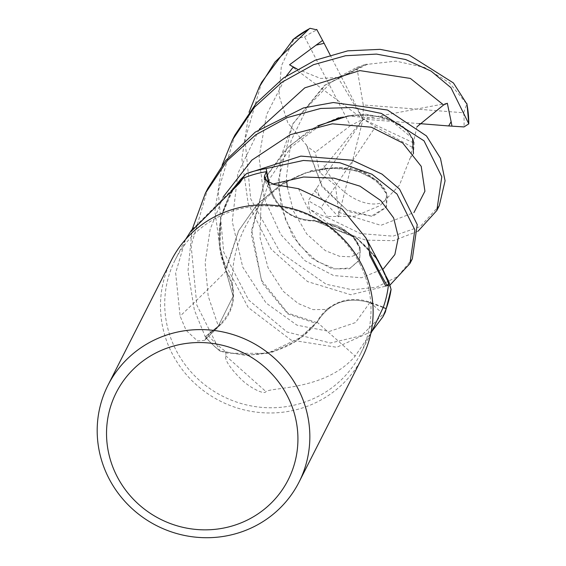 <?xml version="1.0" encoding="UTF-8"?>
<svg xmlns="http://www.w3.org/2000/svg" width="566" height="566" viewBox="0 0 566 566"><rect width="100%" height="100%" fill="white"/><g stroke="black" fill="none" stroke-linecap="round" stroke-linejoin="round"><path stroke-width="0.42" stroke-dasharray="2.83 2.12" d="M356.523 237.932L378.47 260.664L391.049 289.297L378.477 260.678L356.523 237.932L316.203 221.412L356.523 237.932M383.161 307.501L369.817 302.633C346.675 296.131 329.023 302.775 316.868 322.578L316.288 322.91A88.558 85.374 26.9 0 1 302.52 336.537A88.558 85.374 26.9 0 1 226.103 351.826A103.896 100.161 26.9 0 1 207.913 335.129L204.595 340.357L221.554 323.724A43.554 41.99 26.9 0 1 218.632 326.356L207.913 335.129M207.828 188.428L191.152 245.778L196.812 305.067L219.919 351.005L246.451 355.469L272.727 351.995L296.549 340.909L315.665 323.243L296.591 340.881L272.805 351.974L246.486 355.476L220.061 351.047A107.052 103.21 26.9 0 1 205.288 336.77L218.32 326.03L233.15 296.223L225.77 269.989A88.558 85.374 26.9 0 1 220.238 251.155A88.558 85.374 26.9 0 1 241.873 179.45M362.318 357.379A107.108 103.26 26.9 0 1 267.796 412.961A107.108 103.26 26.9 0 1 172.17 353.637A107.108 103.26 26.9 0 1 171.279 260.466M359.643 263.466A103.896 100.161 26.9 0 1 360.514 353.835A103.896 100.161 26.9 0 1 268.822 407.753A103.896 100.161 26.9 0 1 176.068 350.198A103.896 100.161 26.9 0 1 175.205 259.829A103.896 100.161 26.9 0 1 266.89 205.911A103.896 100.161 26.9 0 1 359.643 263.466M185.514 239.517L175.651 272.954L180.108 316.118L186.136 330.36L197.477 340.958L204.595 340.357M226.103 351.826L225.685 355.738C224.695 359.934 229.697 367.631 240.691 378.817C248.913 387.201 264.251 395.21 265.935 391.601C271.475 387.052 326.051 390.328 355.151 356.092L371.466 332.242M298.544 188.704A1812.417 566.184 -73.3 0 0 314.455 220.896A43.554 41.99 26.9 0 1 273.123 196.961A43.554 41.99 26.9 0 1 269.055 185.379L268.525 182.691M314.455 220.896A88.558 85.374 26.9 0 1 315.566 221.058A88.558 85.374 26.9 0 1 334.867 226.266A88.558 85.374 26.9 0 1 380.295 264.923M297.2 69.052L320.519 78.426L337.916 77.514L356.835 67.375L363.273 104.965L463.653 112.776L466.83 104.045L449.262 82.664L424.649 67.496L395.938 61.135L367.334 64.347L325.358 84.999L292.65 124.23L278.316 180.243L281.21 207.368L292.7 236.326L311.201 257.855L332.171 268.871L349.484 268.786L359.346 260.268L360.16 248.707L352.76 236.616L316.175 221.412L334.867 226.266L357.394 238.569L375.548 256.575M317.795 125.801L289.169 146.177L265.574 177.54L251.276 234.105L262.157 282.894L287.825 313.946L315.665 323.243L316.288 322.91A88.558 85.374 26.9 0 0 316.96 322.054A43.554 41.99 26.9 0 1 369.938 302.223L383.338 307.147M416.951 126.784L412.303 147.28L410.789 157.398L413.47 153.598L414.22 141.408L406.041 128.906L389.358 118.768L365.82 114.205L338.73 117.487L310.515 129.444L285.321 149.792L265.942 176.847L251.658 230.093L261.393 280.057L287.832 313.139L316.868 322.578C329.002 302.789 346.654 296.138 369.817 302.633C346.675 296.117 329.03 302.768 316.882 322.578M316.96 322.054A1812.417 0.474 41.7 0 0 355.151 356.092M225.685 355.738A1845.641 0.481 41.7 0 0 265.935 391.601M316.444 188.103L319.295 195.977L338.418 216.856L338.673 212.363L335.489 185.407L319.804 172.588L315.248 152.318L307.055 146.368L321.941 185.606L346.668 209.866L371.402 216.134L386.408 206.923L387.363 195.058L379.22 182.047L362.693 172.043L339.14 167.387L311.484 170.621L283.559 182.613L258.039 203.265L238.647 230.666L225.792 270.64L233.15 296.223L218.327 326.044L205.288 336.77A107.052 103.21 26.9 0 0 220.061 351.047L228.155 353.269L267.584 353.333L302.52 336.537L315.687 323.243M330.12 54.944L363.082 119.129L350.446 125.687L304.607 36.868L293.924 39.125L281.38 65.925L278.974 95.222L287.839 122.956L306.503 145.2L322.167 186.95L348.592 211.634L372.661 216.431L386.161 207.411L386.472 193.805L375.987 180.073L356.615 170.564L331.867 168.038L305.329 172.906L280.128 185.139L256.554 205.111L238.406 231.126L225.77 269.275L219.205 243.833L220.676 217.839L230.058 193.692L246.514 173.613L230.079 193.657L220.69 217.769L219.198 243.783L225.77 269.989A88.558 85.374 26.9 0 0 226.209 271.015A43.554 41.99 26.9 0 1 221.554 323.724M218.327 326.044C235.074 309.843 237.557 291.384 225.784 270.675M226.209 271.015A1812.417 778.929 158.1 0 1 180.108 316.118M235.76 186.483A1845.641 793.207 158.1 0 1 192.765 229.421M225.763 269.31L220.238 251.155L220.627 218.002L233.836 187.806M268.999 182.896L269.473 185.287C275.875 207.998 291.03 219.806 314.958 220.712L316.175 221.412M356.835 67.375L366.039 64.213L324.622 85.268L292.919 123.721L281.252 155.7L278.84 188.938L285.476 219.707L298.855 244.427L316.783 261.266L335.249 268.892L350.396 267.959L359.622 259.702L360.422 248.184L352.823 235.81L336.989 225.558L314.986 220.712L316.705 221.716L314.986 220.712C291.087 219.813 275.925 208.005 269.487 185.28L269.013 182.903L269.487 185.28C275.904 207.984 291.065 219.792 314.986 220.712L314.958 220.712M389.946 285.13L350.743 294.737L307.579 281.599L271.206 249.259L248.198 203.774L241.866 158.706L249.061 112.181M261.733 82.169L245 139.731L250.703 198.829L280.071 252.139L326.186 284.274L352.285 289.785L376.595 287.188L397.926 276.357L412.345 258.768M234.826 135.203L218.214 191.35L223.712 252.047L248.623 300.008L286.99 331.973L330.41 343.031L361.419 335.68L385.368 311.944M371.904 331.379L336.706 347.276L291.051 340.067L248.177 307.444L221.285 256.808L214.896 211.182L222.113 165.279M219.919 351.005A107.108 103.26 26.9 0 1 205.246 336.805L194.336 309.949L187.99 270.888L192.136 229.584M418.005 231.239L393.512 240.67L365.834 240.147L336.501 229.697L309.34 208.981L308.314 200.576L363.082 119.129L337.916 77.514M413.47 153.563L410.046 158.423L399.391 185.28L380.083 205.585L354.825 216.247L327.325 216.537L327.87 217.761L360.492 233.609L392.96 236.171L420.241 226.563L439.294 205.642M366.039 64.213L368.02 64.432M412.557 138.472L390.2 119.766L348.21 115.959M410.789 157.398L409.65 158.954M223.16 196.989L210.156 229.28L205.147 262.681L208.203 296.145L218.32 326.03L205.246 336.805M307.055 146.368L306.22 144.578M293.924 39.125L293.492 39.224M289.53 64.807L363.082 119.129L363.273 104.965M419.038 123.586L363.082 119.129L375.534 126.734L320.993 207.743L327.325 216.537M338.418 216.856L363.082 119.129L319.804 172.588M412.303 147.28L375.534 126.734M350.446 125.687L315.248 152.318M447.338 103.26L363.082 119.129L413.491 142.837M269.055 185.379A1798.387 561.797 -73.3 0 1 267.407 182.146M369.938 302.223A1798.387 0.467 41.7 0 0 380.925 312.007M218.632 326.356A1798.387 772.901 158.1 0 1 205.38 339.367M269.487 185.28L272.593 184.12M369.817 302.633L355.561 322.556L329.348 331.435L296.959 325.174L266.091 303.022L242.722 267.06L232.237 221.49L237.897 173.316L259.313 129.182M327.87 217.761A107.108 103.26 26.9 0 1 309.34 208.981M286.396 75.908L266.551 114.735L259.079 157.355L264.124 198.369L280.708 234.423L305.081 260.777L333.558 275.55L361.497 277.75L383.366 268.864M338.673 212.363L380.883 225.332L413.951 212.561M314.781 190.834L319.295 195.977M304.607 36.868A101.753 98.102 26.9 0 1 316.967 29.878M463.653 112.776A101.753 98.102 26.9 0 1 463.978 126.926M320.993 207.743A101.753 98.102 26.9 0 1 308.314 200.576M370.808 333.537L360.514 353.835M273.123 196.961L264.393 179.38M385.729 286.092L369.69 255.266M185.202 240.133L175.205 259.829M232.683 189.002L194.131 227.645M239.616 183.087L191.145 231.487M358.342 243.946L358.37 244.01C357.245 241.979 354.719 239.093 350.8 235.336C349.349 235.442 354.224 234.324 330.367 224.709L330.41 224.723M287.323 187.063L293.421 211.012L306.786 234.048L325.358 250.667L339.621 256.313L350.977 256.808L356.955 254.311L358.526 252.655L359.382 250.455L359.29 247.13L355.179 238.569L343.35 228.791L334.379 224.617L312.064 220.733M329.631 307.762L325.691 309.475L312.92 309.616L298.155 303.482L283.248 291.341L268.043 267.725L260.027 237.685L260.891 207.545L269.925 178.354L291.264 147.047L320.243 125.341M286.764 182.139L286.41 177.066L291.009 140.849L307.621 106.698L331.471 82.112L361.943 66.017M292.657 124.23L292.919 123.721M359.346 260.268L359.622 259.702M340.619 117.509L354.075 114.912L382.453 116.695L401.188 124.959L408.595 131.828L412.699 138.762M347.644 116.058C353.863 114.615 367.051 114.282 376.998 116.391L384.639 118.443L391.566 121.195C399.667 125.369 404.584 128.475 406.324 130.505L408.404 132.515L412.664 138.691M413.173 154.221L413.47 153.598M265.574 177.54L265.942 176.847M232.959 290.238C231.409 275.409 233.05 260.176 237.876 244.519C246.125 219.742 260.763 200.017 281.797 185.344C310.557 164.26 351.663 163.772 368.586 174.731C393.122 191.556 386.323 197.895 384.484 200.647C382.779 203.696 369.145 208.033 350.404 196.239C339.303 189.221 330.162 178.382 322.988 163.73M238.406 231.133L238.647 230.666M386.161 207.411L386.408 206.923M324.573 168.64L340.499 168.321C351.769 169.708 359.658 171.597 364.164 173.988L370.327 177.108C380.706 184.856 385.269 188.733 384.017 188.74L383.805 188.414M205.366 193.282L205.607 192.808"/><path stroke-width="0.85" d="M385.368 311.944L391.049 289.297A107.052 103.21 26.9 0 1 386.175 308.597L383.161 307.501L386.224 308.619L382.92 316.762L371.904 331.379M108 385.198L171.279 260.466A107.108 103.26 26.9 0 1 265.801 204.885A107.108 103.26 26.9 0 1 361.426 264.216A107.108 103.26 26.9 0 1 362.318 357.379L299.032 482.119A107.108 103.26 26.9 0 1 204.51 537.7A107.108 103.26 26.9 0 1 108.891 478.369A107.108 103.26 26.9 0 1 108 385.198A107.108 103.26 26.9 0 1 202.522 329.617A107.108 103.26 26.9 0 1 298.14 388.948A107.108 103.26 26.9 0 1 299.032 482.119M287.394 395.959A96.397 92.937 26.9 0 1 245.877 520.77A96.397 92.937 26.9 0 1 117.063 476.438A96.397 92.937 26.9 0 1 158.579 351.627A96.397 92.937 26.9 0 1 287.394 395.959M371.466 332.242L383.338 307.147A103.896 100.161 26.9 0 0 388.559 283.807L387.109 285.533L385.736 286.092L369.69 255.266L368.827 245.361L365.926 237.946L342.232 209.095L298.544 188.704L273.795 184.452L264.393 179.38L264.442 176.146L266.374 171.682L268.525 182.691M387.109 285.533A1845.641 576.556 -73.3 0 1 369.457 252.174M365.926 237.946L380.295 264.923A88.558 85.374 26.9 0 1 388.559 283.807M383.161 307.501L386.175 308.597A107.052 103.21 26.9 0 0 391.049 289.297L388.764 281.38L375.548 256.575M232.683 189.002L241.873 179.45A88.558 85.374 26.9 0 1 242.963 178.332A103.896 100.161 26.9 0 1 266.374 171.682M242.963 178.332L239.616 183.087L191.145 231.487L191.365 230.334L185.514 239.517M240.118 181.969A1845.641 793.207 158.1 0 1 235.76 186.483M192.765 229.421A1845.641 793.207 158.1 0 1 191.612 230.546M409.918 263.551L412.345 258.768L417.234 224.589L399.525 189.101L382.022 174.123L352.264 160.242L300.857 156.11L246.514 173.613A107.052 103.21 26.9 0 1 266.169 168.59L269.013 182.903L266.154 168.541L303.383 160.475L339.812 162.746L371.996 174.264L397.021 194.046L414.864 229.888L409.918 263.551L389.946 285.13M268.999 182.896L266.169 168.59A107.052 103.21 26.9 0 0 246.514 173.613L240.706 179.309L233.836 187.806M249.061 112.181L259.313 86.938L274.92 62.09L309.213 28.816L310.048 28.3L316.967 29.878M293.492 39.224L261.733 82.169L259.313 86.938M391.085 289.438A107.108 103.26 26.9 0 1 386.224 308.619M222.113 165.279L232.315 140.149L254.403 107.285L281.946 82.226L313.507 64.694L345.501 55.737L376.539 54.088L405.638 59.536L431.108 71.125L450.968 87.716L468.811 123.855L463.978 126.926L448.668 125.949L451.13 121.69L447.338 103.26L443.595 104.951L416.951 126.784M466.922 104.102L453.394 82.926L409.14 54.987L380.076 49.348L347.75 50.841L315.036 60.3L283.58 77.91L256.356 103.062L234.826 135.203L232.315 140.149M192.136 229.584L205.366 193.282L227.235 160.68L255.676 134.85L287.302 117.572L320.717 108.446L352.377 107.519L381.385 113.433L424.019 140.828L441.798 176.741L436.825 210.517L418.005 231.239M436.825 210.517L439.294 205.642L445.074 180.787L440.461 158.282L426.488 135.96L387.505 110.016L333.303 102.524L303.454 107.936L255.167 132.175L225.806 160.475L207.828 188.428L205.607 192.808M316.719 29.411L324.148 43.32L316.076 45.153L289.53 64.807L297.2 69.052M413.47 153.563L412.557 138.472M348.21 115.959L317.795 125.801M324.148 43.32L330.12 54.944M448.668 125.949L419.038 123.586M246.62 173.521A107.108 103.26 26.9 0 1 266.154 168.541M267.407 182.146A1798.387 561.797 -73.3 0 1 264.442 176.146M292.643 39.91A107.108 103.26 26.9 0 1 309.213 28.816M466.808 103.514A107.108 103.26 26.9 0 1 468.775 123.395M293.351 66.951L286.396 75.908M383.366 268.864L394.856 254.573L398.386 237.26L393.639 217.903L380.748 200.555L360.047 186.207L334.032 178.149L303.56 177.009L272.593 184.12M322.521 40.483L316.069 45.146M443.595 104.943L410.414 78.455L359.87 70.601L304.784 87.85L259.313 129.182M451.958 126.062L451.13 121.69M413.951 212.561L424.925 191.195L421.217 166.34L402.695 142.979L371.338 127.209L332.277 123.827L290.266 134.687L251.863 160.107L223.16 196.989M371.692 331.803L370.808 333.537M194.131 227.645L191.365 230.334M382.92 316.762L385.432 311.816M287.323 187.063L286.764 182.139M320.243 125.341L340.619 117.509M412.699 138.762L413.279 141.337L413.01 145.2M310.048 28.3L293.11 39.493M466.971 103.974L468.811 123.855"/></g></svg>
